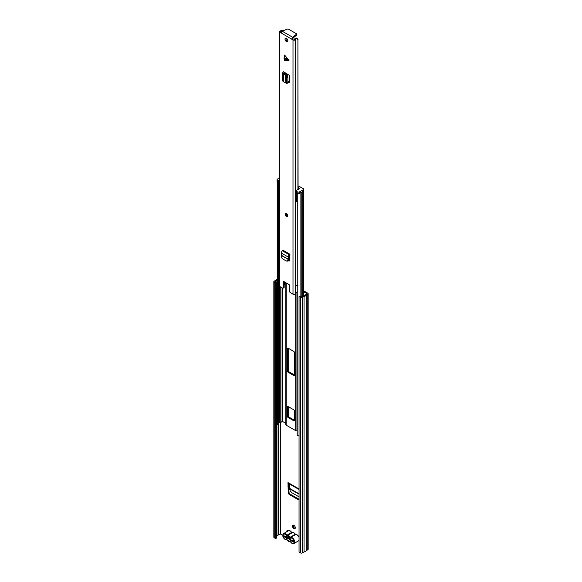 <?xml version="1.0" encoding="UTF-8"?>
<svg xmlns="http://www.w3.org/2000/svg" width="582" height="582" viewBox="0 0 582 582"><rect width="100%" height="100%" fill="white"/><g stroke="black" fill="none" stroke-linecap="round" stroke-linejoin="round"><path stroke-width="0.87" d="M285.035 536.408L285.035 536.786A1.339 0.771 180 0 1 284.642 536.233L284.642 536.182M292.47 526.128A2.015 1.164 -120 0 0 293.343 528.158A2.015 1.164 -120 0 0 294.892 528.696A2.015 1.164 -120 0 0 295.314 527.772A2.015 1.164 -120 0 0 294.434 525.75A2.015 1.164 -120 0 0 292.884 525.211A2.015 1.164 -120 0 0 292.47 526.128M293.335 525.117A2.015 1.164 -120 0 0 293.226 525.692A2.015 1.164 -120 0 0 295.198 528.347M287.581 530.631A1.339 0.771 -120 0 0 287.566 530.82L287.566 531.293M303.695 290.825L307.769 293.175A1.339 0.771 180 0 1 308.162 293.721A1.339 0.771 180 0 1 307.769 294.274L306.285 295.125A3.041 1.753 180 0 1 304.066 296.405L302.371 297.387A1.339 0.771 180 0 1 300.472 297.387L299.046 296.565L299.81 296.129L301.607 296.951L303.6 295.831A1.964 1.135 180 0 0 305.288 294.856L307.005 293.83M299.046 499.843A1.79 1.033 60 0 1 298.282 499.705L289.494 494.627A1.79 1.033 60 0 1 288.236 492.518L288.992 492.074L288.737 483.533M288.992 492.074A1.79 1.033 -120 0 0 290.251 494.191L289.494 494.627M298.282 499.705L299.039 499.261L290.251 494.191M288.236 492.518L287.981 482.58A1.52 0.88 120 0 0 288.294 483.278L299.046 489.491M304.291 295.7L303.695 295.35M288.097 530.988A1.339 0.771 -120 0 0 287.086 530.646A1.339 0.771 -120 0 0 286.81 531.257L286.81 531.73M303.695 291.698L307.005 293.612M276.414 536.277L276.93 535.942A1.964 1.135 180 0 1 278.618 534.974L280.771 533.978L282.765 535.127M275.657 283.063L276.414 282.626L276.414 538.132L275.657 538.576L275.657 283.063L274.231 282.241A1.339 0.771 180 0 1 273.838 281.695A1.339 0.771 180 0 1 274.231 281.142L275.933 280.168A3.041 1.753 180 0 1 277.228 279.113M276.414 282.626L274.915 281.695L276.93 280.429A1.964 1.135 180 0 1 277.228 279.971M275.657 538.576L274.231 537.753A1.339 0.771 180 0 1 273.838 537.208L273.838 281.695M308.162 293.721L308.162 549.233A1.339 0.771 180 0 1 307.769 549.786L306.285 550.637A3.041 1.753 180 0 1 304.066 551.918L302.371 552.9A1.339 0.771 180 0 1 300.472 552.9L299.046 552.078L299.046 296.565M304.066 551.918L304.066 296.405M306.285 550.637L306.285 295.125M293.197 541.406A1.339 0.771 180 0 1 292.746 541.238L285.035 536.786M287.261 537.193L290.331 538.968M289.581 484.028L289.414 488.276L290.149 490.772L291.735 492.648L299.046 496.868M288.737 486.196L287.981 486.632M289.116 536.931A1.251 0.72 -120 0 0 288.985 537.128L286.453 537.23A2.859 1.651 60 0 1 288.148 536.262A2.859 1.651 60 0 1 288.454 536.415A2.859 1.651 60 0 1 290.447 539.536L293.197 541.122L293.197 542.002L290.425 540.402A2.859 1.651 60 0 1 288.454 541.085A2.859 1.651 60 0 1 286.475 538.124L283.71 536.524L283.71 535.644L286.453 537.23M294.965 533.672A3.485 2.015 -120 0 0 293.888 532.763A3.485 2.015 -120 0 0 292.811 532.428L287.253 535.447A3.485 2.015 60 0 1 288.767 535.724A3.485 2.015 60 0 1 290.28 537.193L295.089 534.422L294.965 533.672L295.474 534.64L290.673 537.419A3.485 2.015 60 0 1 292.186 537.688A3.485 2.015 60 0 1 294.463 540.765A3.485 2.015 60 0 1 293.925 543.559L291.96 543.406L290.549 541.922A0.895 0.517 -120 0 0 290.156 541.544A0.895 0.517 -120 0 0 289.771 541.471A3.041 1.753 -120 0 1 287.13 539.951A0.895 0.517 -120 0 0 286.744 539.572A0.895 0.517 -120 0 0 286.359 539.499L285.129 539.463C282.728 537.521 282.219 535.556 283.609 533.578A3.485 2.015 60 0 1 285.355 533.752A3.485 2.015 60 0 1 286.868 535.222L291.669 532.45A3.485 2.015 -120 0 0 290.156 530.973A3.485 2.015 -120 0 0 288.417 530.806L290.382 530.951L291.793 532.443M283.71 536.524L284.467 536.087M286.475 538.124L287.29 538.088M290.483 539.929L290.425 540.402M295.023 534.029L295.481 534.712M285.849 424.445A1.339 0.771 0 0 0 285.813 424.62A1.339 0.771 0 0 0 286.206 425.166L295.692 430.644A1.339 0.771 0 0 0 296.936 430.847L297.206 430.811M293.794 420.786A0.895 0.517 -120 0 0 294.245 420.83A0.895 0.517 -120 0 0 294.427 420.422L294.427 410.928A0.895 0.517 -120 0 0 293.794 409.837L288.105 406.549A0.895 0.517 -120 0 0 287.661 406.505A0.895 0.517 -120 0 0 287.472 406.913L287.472 416.406A0.895 0.517 -120 0 0 288.105 417.498L293.794 420.786L294.427 420.422M288.105 348.145A0.895 0.517 -120 0 0 287.661 348.101A0.895 0.517 -120 0 0 287.472 348.509L287.472 371.141A0.895 0.517 -120 0 0 288.105 372.24L293.794 375.521A0.895 0.517 -120 0 0 294.245 375.565A0.895 0.517 -120 0 0 294.427 375.157L294.427 352.525A0.895 0.517 -120 0 0 293.794 351.433L288.105 348.145L287.472 348.509M288.228 348.218L288.228 370.705A0.895 0.517 -120 0 0 288.861 371.803L294.427 375.012M288.228 406.622L288.228 415.97A0.895 0.517 -120 0 0 288.861 417.061L294.427 420.277M278.385 182.166L278.385 424.111L277.359 424.293L277.359 181.919A3.041 1.753 180 0 1 277.243 181.613M277.359 424.293A3.041 1.753 180 0 1 277.228 423.776L277.228 181.591M278.385 423.449A1.964 1.135 180 0 1 279.469 422.743L280.226 422.547A3.194 1.848 0 0 0 282.059 421.244L285.813 423.187M299.046 435.736A3.041 1.753 180 0 1 297.206 435.751L297.271 193.268M297.729 193.442A3.041 1.753 180 0 1 297.206 193.377M278.807 180.493L278.807 181.955L277.607 181.919A1.79 1.033 180 0 1 277.083 181.191L277.083 179.729A1.79 1.033 0 0 0 277.607 180.456L278.807 180.493A1.52 0.88 0 0 0 279.411 180.711M279.411 191.805A1.52 0.88 180 0 1 278.807 191.594A1.52 0.88 180 0 1 278.385 191.107M297.206 202.209A1.52 0.88 180 0 1 297.147 202.18A1.52 0.88 180 0 1 296.704 201.554L296.704 190.46A1.52 0.88 0 0 0 297.147 191.078L296.762 191.405L297.206 191.776A1.79 1.033 0 0 0 299.737 191.776L299.737 193.231A1.79 1.033 180 0 1 297.206 193.231L296.893 192.686M303.789 189.215L303.789 190.678A0.895 0.517 180 0 1 303.528 191.042L303.528 189.587A0.895 0.517 0 0 0 303.789 189.215A0.895 0.517 0 0 0 303.528 188.852L299.192 186.349A0.895 0.517 0 0 0 298.399 186.204L298.079 186.233M298.079 187.651L298.362 189.587M298.362 187.622L299.723 188.408L298.428 189.594A1.52 0.88 0 0 0 296.704 190.46M279.411 177.961L277.607 179.001A1.79 1.033 0 0 0 277.083 179.729M303.528 189.587L299.737 191.776M303.528 191.042L299.737 193.231M284.023 58.127L284.598 55.057L289.021 60.346L284.598 60.528L284.023 58.127M286.431 213.55A1.79 1.033 -120 0 0 285.536 213.456A1.79 1.033 -120 0 0 285.26 214.889A1.79 1.033 -120 0 0 286.431 216.468A1.79 1.033 -120 0 0 287.326 216.555A1.79 1.033 -120 0 0 287.595 215.122A1.79 1.033 -120 0 0 286.431 213.55M286.431 38.303A2.015 1.164 -120 0 0 285.42 38.201A2.015 1.164 -120 0 0 285.115 39.816A2.015 1.164 -120 0 0 286.431 41.584A2.015 1.164 -120 0 0 287.435 41.686A2.015 1.164 -120 0 0 287.741 40.078A2.015 1.164 -120 0 0 286.431 38.303M287.777 41.257A2.015 1.164 60 0 1 287.312 41.075A2.015 1.164 60 0 1 285.966 38.128M288.505 260.816L288.534 260.831A1.79 1.033 60 0 0 289.429 260.918A1.79 1.033 60 0 0 289.8 260.154L289.909 254.247L289.465 254.865A1.702 0.982 -60 0 0 288.272 257.062L288.337 257.964L289.225 257.448L289.174 259.441L288.941 260.118L287.202 260.962M287.857 82.215L288.563 82.593A1.79 1.033 60 0 0 289.407 82.651A1.79 1.033 60 0 0 289.778 81.836L289.778 76.977A1.79 1.033 60 0 0 288.563 74.816L283.398 71.702M281.121 32.825L279.855 32.352A1.52 0.88 180 0 1 279.411 31.734A1.52 0.88 180 0 1 279.855 31.108L280.015 31.021A1.433 0.829 180 0 1 280.735 30.795A1.986 1.149 0 0 0 281.426 30.628L282.299 30.977M283.085 288.199A0.895 0.517 -120 0 0 283.267 287.792L284.154 287.282A0.895 0.517 60 0 1 283.965 287.69L283.085 288.199A0.895 0.517 -120 0 1 282.634 288.155L279.855 286.548A1.52 0.88 180 0 1 279.411 285.929L279.411 31.734M283.267 287.792L283.267 281.95A0.895 0.517 60 0 1 283.456 281.543A0.895 0.517 60 0 1 283.9 281.586L288.956 284.503A0.895 0.517 60 0 1 289.589 285.602L289.589 291.444A0.895 0.517 -120 0 0 290.222 292.535L293.001 294.143L293.001 39.947L281.113 32.934L282.175 31.21L287.333 29.1A0.895 0.517 180 0 1 288.483 29.158L296.267 33.654A0.895 0.517 180 0 1 296.529 34.018A0.895 0.517 180 0 1 296.362 34.316L292.71 37.292L291.742 39.067L292.848 38.834L291.96 39.343M288.963 260.052L289.421 260.314A1.79 1.033 -120 0 0 289.756 260.46M284.154 287.282L284.154 281.732M281.317 32.177L280.662 31.734L280.99 31.501A3.245 1.87 0 0 0 283.245 30.482L281.426 30.628M297.919 189.601L297.919 39.991C297.635 38.841 296.995 38.521 295.998 39.038L296.238 37.99A3.245 1.87 0 0 0 294.477 39.292L292.848 38.834M287.857 81.233L289.45 82.077A1.79 1.033 -120 0 0 289.734 82.193M283.543 30.882L283.245 30.482L283.543 30.882M298.079 189.587L297.919 39.991M296.238 37.99L298.079 39.278M295.998 39.038A1.986 1.149 0 0 0 295.707 39.438A1.433 0.829 180 0 1 295.314 39.852L295.154 39.947A1.52 0.88 180 0 1 293.001 39.947M297.919 285.427L295.831 286.104L295.721 286.781A1.433 0.829 180 0 1 295.736 286.897A1.433 0.829 180 0 1 295.736 286.911A1.433 0.829 180 0 1 295.707 287.064L295.831 286.104M295.721 287.006L295.721 293.357A1.433 0.829 180 0 1 295.736 293.466A1.433 0.829 180 0 1 295.707 293.634A1.433 0.829 180 0 1 295.314 294.048L295.154 294.143A1.52 0.88 180 0 1 293.001 294.143M297.206 292.084A1.986 1.149 0 0 0 295.736 292.993M284.663 282.03L284.663 284.22A3.245 1.87 180 0 1 284.154 284.911M296.529 34.018L296.529 35.036A0.895 0.517 180 0 1 296.362 35.335L292.71 38.317L292.71 37.292L282.175 31.21M297.206 285.515A1.986 1.149 0 0 0 296.383 285.762L295.772 286.46M287.595 83.088L286.439 83.379L283.376 81.611A1.702 0.982 180 0 1 282.772 80.862L282.772 72.83A1.702 0.982 180 0 1 283.267 72.139L283.398 72.066M286.053 83.131L286.7 82.593L286.7 77.661L286.053 75.274L283.376 73.587A1.702 0.982 180 0 1 282.772 72.83M284.263 74.009L285.151 73.499L287.217 75.02L287.857 77.406L286.7 77.661M284.554 72.372A1.702 0.982 180 0 1 284.278 72.575L284.183 73.026L285.151 73.499M286.7 82.593L287.857 82.309L287.857 77.406M287.857 82.309L287.217 82.84M287.864 261.114L286.402 261.042L282.125 258.575L281.339 256.276L281.317 253.046A1.702 0.982 -60 0 1 282.51 250.849L282.954 250.231L289.909 254.247M289.909 255.585A1.702 0.982 -60 0 1 289.589 255.818L289.225 257.448M286.402 261.042L288.141 260.198L288.337 257.964M299.046 488.975L287.981 482.58M280.771 533.978L280.771 422.372M286.81 531.257L287.566 530.82M276.879 536.007L276.879 280.495M276.93 535.942L276.93 280.429M278.618 534.974L278.618 423.158M278.72 534.945L278.72 423.078M280.393 533.978L280.393 422.503M300.472 552.9L300.472 297.387M302.371 552.9L302.371 297.387M307.769 549.786L307.769 294.274M274.231 537.753L274.231 282.241M292.746 540.86L292.746 541.238M299.046 494.227L289.472 488.698M299.046 493.834L289.414 488.276M290.578 541.966L289.771 541.471M290.549 541.922A3.041 1.753 -120 0 0 291.866 543.202A3.041 1.753 -120 0 0 294.019 541.958A3.041 1.753 -120 0 0 291.866 538.241A3.041 1.753 -120 0 0 290.549 538.001A0.895 0.517 -120 0 1 289.771 537.55A3.041 1.753 -120 0 0 288.454 536.269A3.041 1.753 -120 0 0 287.13 536.029L287.253 535.447L286.359 535.578A3.041 1.753 -120 0 0 285.035 534.298A3.041 1.753 -120 0 0 282.888 535.535A3.041 1.753 -120 0 0 285.035 539.259A3.041 1.753 -120 0 0 286.359 539.499M297.3 535.098A3.041 1.753 60 0 1 299.046 537.142M298.733 540.787A3.485 2.015 -120 0 0 299.046 540.518L293.925 543.559M299.046 537.39A3.485 2.015 -120 0 0 296.987 534.916A3.485 2.015 -120 0 0 295.474 534.64L295.634 534.603M290.549 538.001L290.673 537.419L289.771 537.55M286.359 535.578A0.895 0.517 -120 0 0 287.13 536.029M296.936 430.847L296.936 292.135M295.692 430.644L295.692 293.663M286.206 425.166L286.206 282.917M279.469 422.743L279.469 286.177M280.226 422.547L280.226 286.766M282.059 421.244L282.059 287.828M282.365 421.193L282.365 288.003M300.872 296.747L300.872 192.577M302.705 296.318L302.705 191.522M301.207 296.936L301.207 192.387M294.427 375.157L293.794 375.521M288.861 371.803L288.105 372.24M288.228 370.705L287.472 371.141M288.861 417.061L288.105 417.498M288.228 415.97L287.472 416.406M288.105 406.549L287.472 406.913M277.927 182.101L277.927 180.638M277.607 180.456L277.607 181.919M296.893 191.594L296.893 193.049M297.206 193.231L297.206 191.776M278.56 180.638L278.56 182.101M284.074 57.654L288.636 59.684M279.855 286.548L279.855 32.352M280.99 31.988L280.99 31.501M280.902 31.937L280.902 31.53M295.707 286.337L295.707 39.438M295.314 294.048L295.314 39.852M295.154 294.143L295.154 39.947M296.362 34.316L296.362 35.335M283.9 281.586L283.267 281.95M283.376 81.611L283.376 73.587M285.638 82.651L285.638 74.736M285.769 82.746L285.769 74.845M284.278 73.077L284.278 72.575M284.154 73.012L284.154 72.648M286.053 75.274L287.217 75.02M288.563 82.593L289.45 82.077M288.636 60.572L284.074 58.535M282.634 250.777L289.589 254.792M282.51 250.849L289.465 254.865M281.317 253.046L288.272 257.062M281.55 255.374L288.403 259.332M281.528 255.571L288.374 259.521M288.534 260.831L289.421 260.314M288.141 260.198L288.941 260.118M287.195 215.602A0.895 0.517 60 0 1 286.744 215.558A0.895 0.517 60 0 1 286.162 214.765A0.895 0.517 60 0 1 286.3 214.052L287.195 215.602M286.773 214.322L287.195 215.049M286.81 539.747L290.192 541.718M295.532 534.618L297.213 534.894L299.046 536.946M283.609 533.578L288.417 530.806M295.103 533.97L295.569 534.611M285.813 424.62L285.813 282.692M303.695 295.823L303.695 190.911M296.762 191.405L296.762 192.868M283.572 30.635L283.572 30.177M295.736 293.466L295.736 286.904M282.255 30.228L283.55 30.126M295.736 286.911L295.772 286.475M284.78 73.317L284.78 72.503M285.849 213.274C285.129 214.292 285.355 215.304 286.519 216.308L287.639 216.373"/></g></svg>
